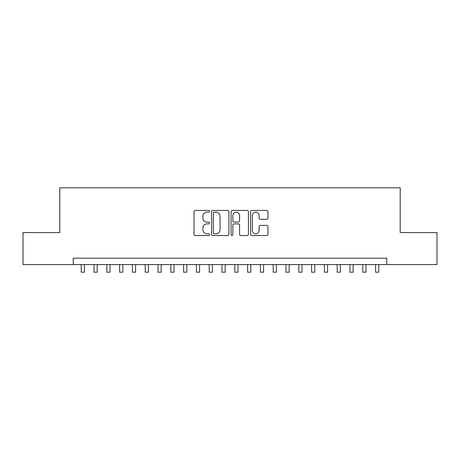 <?xml version="1.0" encoding="UTF-8"?>
<svg xmlns="http://www.w3.org/2000/svg" width="460" height="460" viewBox="0 0 460 460"><rect width="100%" height="100%" fill="white"/><g stroke="black" fill="none" stroke-linecap="round" stroke-linejoin="round"><path stroke-width="0.69" d="M209.524 211.312A0.88 0.88 0 0 0 208.644 210.433L195.299 210.433A1.254 1.254 0 0 0 194.039 211.686L194.039 234.301A1.254 1.254 0 0 0 195.299 235.554L208.644 235.554A0.88 0.88 0 0 0 209.524 234.675A0.88 0.88 0 0 0 208.644 233.795L206.919 233.795A4.019 4.019 0 0 1 202.9 229.776L202.9 227.89A4.019 4.019 0 0 1 206.919 223.87L208.644 223.87A0.88 0.88 0 0 0 209.524 222.991A0.88 0.88 0 0 0 208.644 222.117L206.919 222.117A4.019 4.019 0 0 1 202.9 218.092L202.9 216.211A4.019 4.019 0 0 1 206.919 212.192L208.644 212.192A0.88 0.88 0 0 0 209.524 211.312M266.714 219.288A1.254 1.254 0 0 0 267.967 218.034L267.967 211.686A1.254 1.254 0 0 0 266.714 210.433L251.89 210.433A1.254 1.254 0 0 0 250.631 211.686L250.631 234.301A1.254 1.254 0 0 0 251.89 235.554L266.714 235.554A1.254 1.254 0 0 0 267.967 234.301L267.967 226.636A1.254 1.254 0 0 0 266.714 225.383L260.366 225.383A1.254 1.254 0 0 0 259.112 226.636L259.112 230.437A3.358 3.358 0 0 1 255.748 233.795A3.358 3.358 0 0 1 252.39 230.437L252.39 215.55A3.358 3.358 0 0 1 255.748 212.192A3.358 3.358 0 0 1 259.112 215.55L259.112 218.034A1.254 1.254 0 0 0 260.366 219.288L266.714 219.288M73.232 264.586L23 264.586L23 232.593L59.794 232.593L59.794 187.801L400.206 187.801L400.206 232.593L437 232.593L437 264.586L386.768 264.586L386.768 258.186L73.232 258.186L73.232 264.586L386.768 264.586M228.902 211.686A1.254 1.254 0 0 0 227.642 210.433L212.825 210.433A1.254 1.254 0 0 0 211.565 211.686L211.565 234.301A1.254 1.254 0 0 0 212.825 235.554L227.642 235.554A1.254 1.254 0 0 0 228.902 234.301L228.902 211.686M232.357 210.433L247.175 210.433A1.254 1.254 0 0 1 248.434 211.686L248.434 234.301A1.254 1.254 0 0 1 247.175 235.554L240.833 235.554A1.254 1.254 0 0 1 239.579 234.301L239.579 225.13A1.254 1.254 0 0 0 238.32 223.87L234.111 223.87A1.254 1.254 0 0 0 232.858 225.13L232.858 234.675A0.88 0.88 0 0 1 231.978 235.554A0.88 0.88 0 0 1 231.098 234.675L231.098 211.686A1.254 1.254 0 0 1 232.357 210.433M214.205 212.192A0.88 0.88 0 0 0 213.325 213.072L213.325 232.915A0.88 0.88 0 0 0 214.205 233.795L216.027 233.795A4.019 4.019 0 0 0 220.047 229.776L220.047 216.211A4.019 4.019 0 0 0 216.027 212.192L214.205 212.192M239.579 215.613A3.358 3.358 0 0 0 236.216 212.255A3.358 3.358 0 0 0 232.858 215.613L232.858 220.857A1.254 1.254 0 0 0 234.111 222.117L238.32 222.117A1.254 1.254 0 0 0 239.579 220.857L239.579 215.613M81.23 264.586L81.23 272.199L84.427 272.199L84.427 264.586M94.024 264.586L94.024 272.199L97.227 272.199L97.227 264.586M106.823 264.586L106.823 272.199L110.02 272.199L110.02 264.586M119.623 264.586L119.623 272.199L122.82 272.199L122.82 264.586M132.417 264.586L132.417 272.199L135.619 272.199L135.619 264.586M145.216 264.586L145.216 272.199L148.413 272.199L148.413 264.586M158.016 264.586L158.016 272.199L161.213 272.199L161.213 264.586M170.809 264.586L170.809 272.199L174.012 272.199L174.012 264.586M183.609 264.586L183.609 272.199L186.806 272.199L186.806 264.586M196.408 264.586L196.408 272.199L199.605 272.199L199.605 264.586M209.202 264.586L209.202 272.199L212.405 272.199L212.405 264.586M222.002 264.586L222.002 272.199L225.199 272.199L225.199 264.586M234.801 264.586L234.801 272.199L237.998 272.199L237.998 264.586M247.595 264.586L247.595 272.199L250.798 272.199L250.798 264.586M260.394 264.586L260.394 272.199L263.591 272.199L263.591 264.586M273.194 264.586L273.194 272.199L276.391 272.199L276.391 264.586M285.988 264.586L285.988 272.199L289.19 272.199L289.19 264.586M298.787 264.586L298.787 272.199L301.984 272.199L301.984 264.586M311.587 264.586L311.587 272.199L314.784 272.199L314.784 264.586M324.38 264.586L324.38 272.199L327.583 272.199L327.583 264.586M337.18 264.586L337.18 272.199L340.377 272.199L340.377 264.586M349.979 264.586L349.979 272.199L353.176 272.199L353.176 264.586M362.773 264.586L362.773 272.199L365.976 272.199L365.976 264.586M375.573 264.586L375.573 272.199L378.77 272.199L378.77 264.586"/></g></svg>
